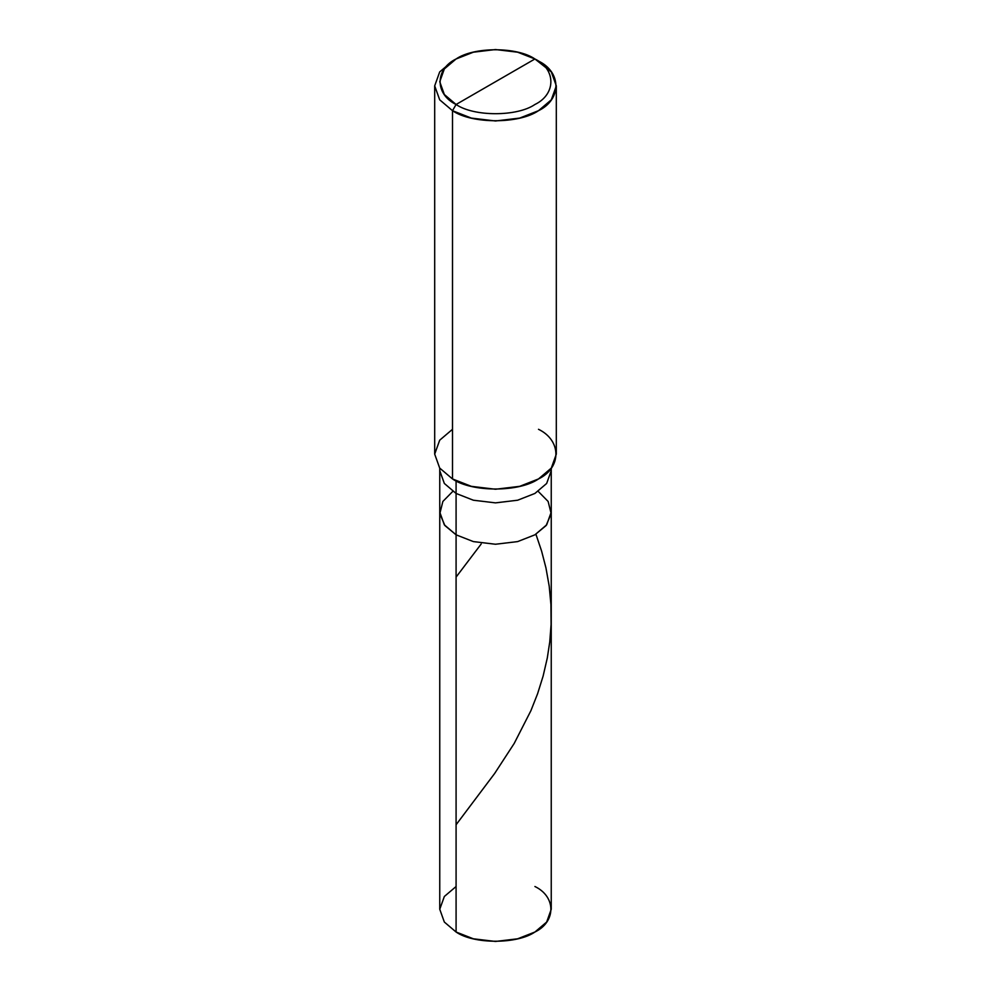 <?xml version="1.0" encoding="UTF-8"?>
<svg xmlns="http://www.w3.org/2000/svg" width="991" height="991" viewBox="0 0 991 991"><rect width="100%" height="100%" fill="white"/><g stroke="black" fill="none" stroke-linecap="round" stroke-linejoin="round"><path stroke-width="1.49" d="M551.244 468.161L551.244 470.675L546.66 483.459L534.917 493.444L517.636 500.22L495.5 502.871L473.364 500.22L456.083 493.444L456.083 534.818L444.34 524.846L439.756 512.062L444.34 524.846L456.083 534.818L473.364 541.594L495.5 544.245L517.636 541.594L534.917 534.818L546.115 525.552L551.169 513.672L548.134 501.458L538.2 491.375L548.134 501.458L551.169 513.672L546.115 525.552L534.917 534.818L517.636 541.594L495.5 544.245L473.364 541.594L456.083 534.818L456.083 493.444L473.364 500.22L495.5 502.871L517.636 500.22L534.917 493.444L546.66 483.459L551.244 470.675L551.244 909.267L546.66 922.051L534.917 932.023L517.636 938.799L495.5 941.45L473.364 938.799L456.083 932.023L456.083 534.818L444.885 525.552L439.831 513.672L442.866 501.458L452.8 491.375L442.866 501.458L439.831 513.672L444.885 525.552L456.083 534.818L473.364 541.594L495.5 544.245L517.636 541.594L534.917 534.818L546.66 524.846L551.244 512.062L546.66 524.846L534.917 534.818L517.636 541.594L495.5 544.245L473.364 541.594L456.083 534.818L456.083 932.023C473.822 944.299 517.178 944.299 534.917 932.023C556.186 921.779 556.186 896.756 534.917 886.511M456.083 886.511L444.34 896.483L439.756 909.267L444.34 922.051L456.083 932.023L444.34 922.051L439.756 909.267L439.756 470.675L444.34 483.459L456.083 493.444L456.083 480.87L456.083 493.444L444.34 483.459L439.756 470.675L439.756 468.161M456.083 104.489C434.814 94.244 434.814 69.221 456.083 58.977C473.822 46.701 517.178 46.701 534.917 58.977L456.083 104.489C473.822 116.765 517.178 116.765 534.917 104.489C556.186 94.244 556.186 69.221 534.917 58.977L538.497 61.046C561.699 72.219 561.699 99.521 538.497 110.695C519.148 124.086 471.852 124.086 452.503 110.695L471.344 118.09L495.5 120.976L519.656 118.09L538.497 110.695L551.306 99.818L556.31 85.87L551.306 71.922L534.917 58.977C556.186 69.221 556.186 94.244 534.917 104.489C517.178 116.765 473.822 116.765 456.083 104.489L534.917 58.977L517.636 52.201L495.5 49.55L473.364 52.201L456.083 58.977L444.34 68.949L439.756 81.733L444.34 94.517L456.083 104.489L452.503 110.695L456.083 104.489M556.31 85.87L556.31 454.126L551.306 468.074L538.497 478.95L519.656 486.346L495.5 489.244L471.344 486.346L452.503 478.95C471.852 492.354 519.148 492.354 538.497 478.95C561.699 467.789 561.699 440.475 538.497 429.301M452.503 429.301L439.694 440.19L434.69 454.126L439.694 468.074L452.503 478.95L452.503 110.695L452.503 478.95L439.694 468.074L434.69 454.126L434.69 85.87L439.694 99.818L452.503 110.695L439.694 99.818L434.69 85.87L439.694 71.922L452.503 61.046L439.694 71.922L434.69 85.87M456.083 824.76L494.658 773.463L514.18 743.473L530.903 710.696L537.605 693.688L543.118 676.085L547.292 658.024L549.757 641.92L551.095 624.516L550.946 604.708L549.2 586.164L545.942 567.868L541.594 551.058L535.92 534.223M456.083 577.096L481.192 543.985M538.497 61.046L534.917 58.977M452.503 61.046L456.083 58.977"/></g></svg>
